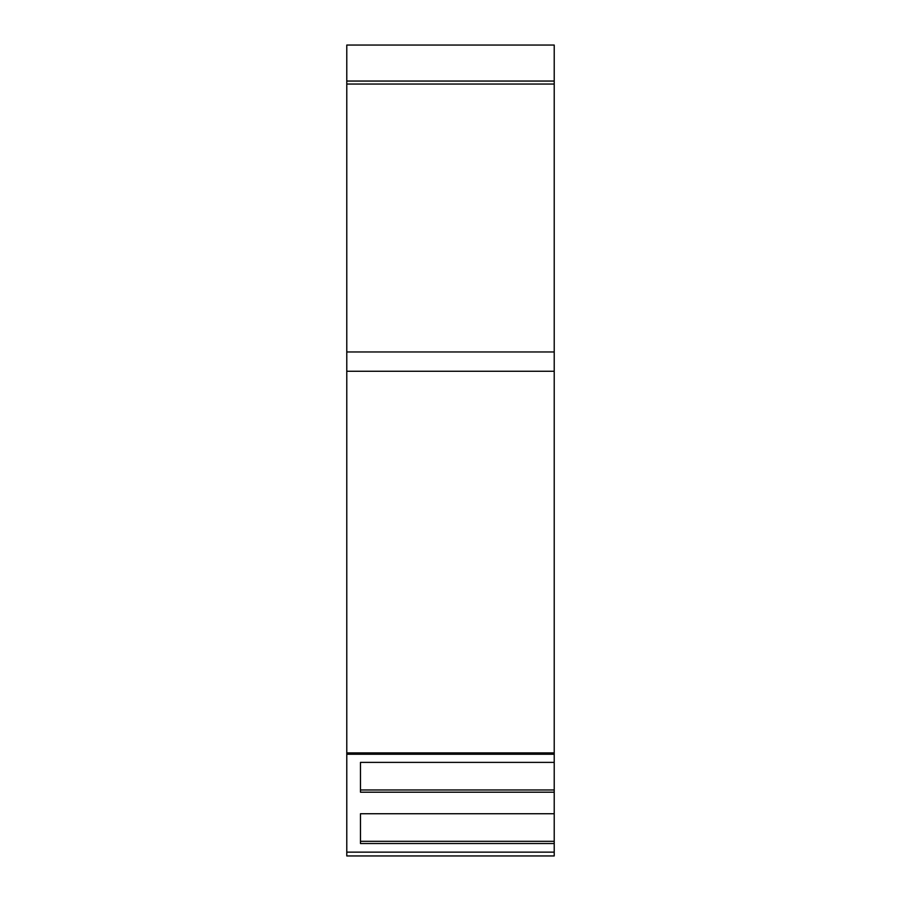 <?xml version="1.0" encoding="UTF-8"?>
<svg xmlns="http://www.w3.org/2000/svg" width="901" height="901" viewBox="0 0 901 901"><rect width="100%" height="100%" fill="white"/><g stroke="black" fill="none" stroke-linecap="round" stroke-linejoin="round"><path stroke-width="1.35" d="M554.216 81.056L554.216 45.05L346.784 45.05L346.784 81.056L554.216 81.056L554.216 84.041L346.784 84.041L346.784 81.056M554.216 762.392L554.216 792.193L360.479 792.193L360.479 762.392L554.216 762.392L554.216 84.041M554.216 852.143L346.784 852.143L346.784 855.95L554.216 855.95L554.216 792.193M346.784 852.143L346.784 84.041M554.216 813.727L360.479 813.727L360.479 843.527L554.216 843.527M554.216 841.309L360.479 841.309L360.479 813.727M360.479 762.392L360.479 789.974L554.216 789.974M554.216 754.238L346.784 754.238M554.216 752.898L346.784 752.898M554.216 371.257L346.784 371.257M554.216 351.964L346.784 351.964"/></g></svg>
